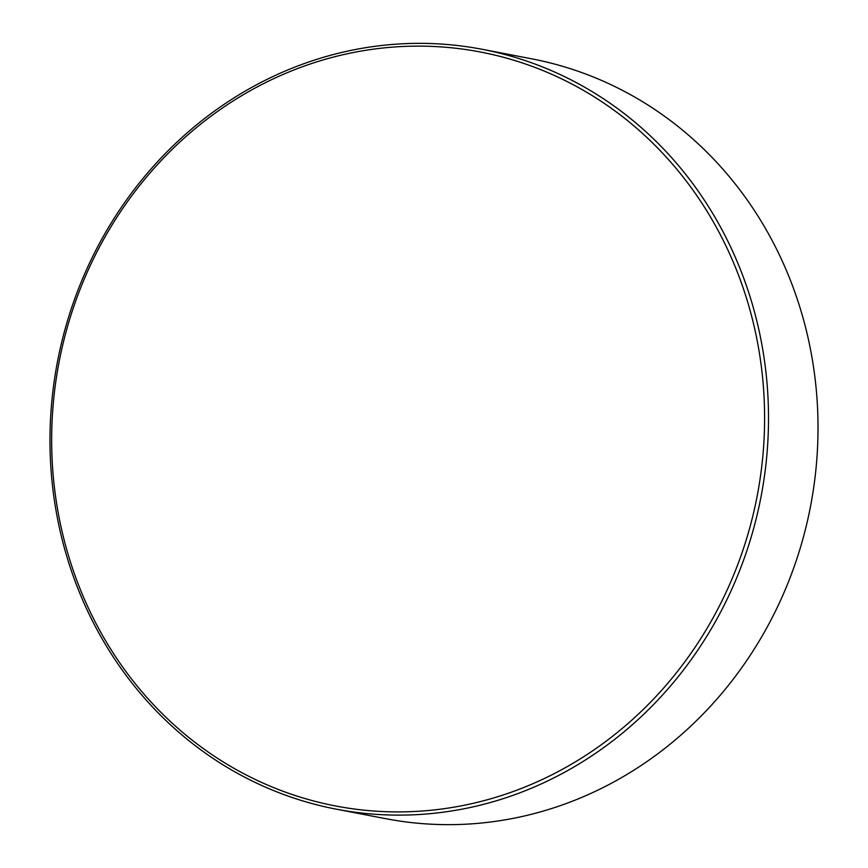 <?xml version="1.0" encoding="UTF-8"?>
<svg xmlns="http://www.w3.org/2000/svg" width="868" height="868" viewBox="0 0 868 868"><rect width="100%" height="100%" fill="white"/><g stroke="black" fill="none" stroke-linecap="round" stroke-linejoin="round"><path stroke-width="1.3" d="M755.399 504.742A383.873 355.413 -79.1 0 0 488.586 53.686A383.873 355.413 -79.1 0 0 60.858 353.298A383.873 355.413 -79.1 0 0 327.659 804.343A383.873 355.413 -79.1 0 0 755.399 504.742M59.252 352.918A386.878 358.202 100.9 0 1 482.38 49.335A386.878 358.202 100.9 0 1 759.24 505.545A386.878 358.202 100.9 0 1 336.111 809.139A386.878 358.202 100.9 0 1 59.252 352.918M336.111 809.139L385.62 818.665A386.878 358.202 -79.1 0 0 808.748 515.082A386.878 358.202 -79.1 0 0 531.889 58.861L482.38 49.335"/></g></svg>
